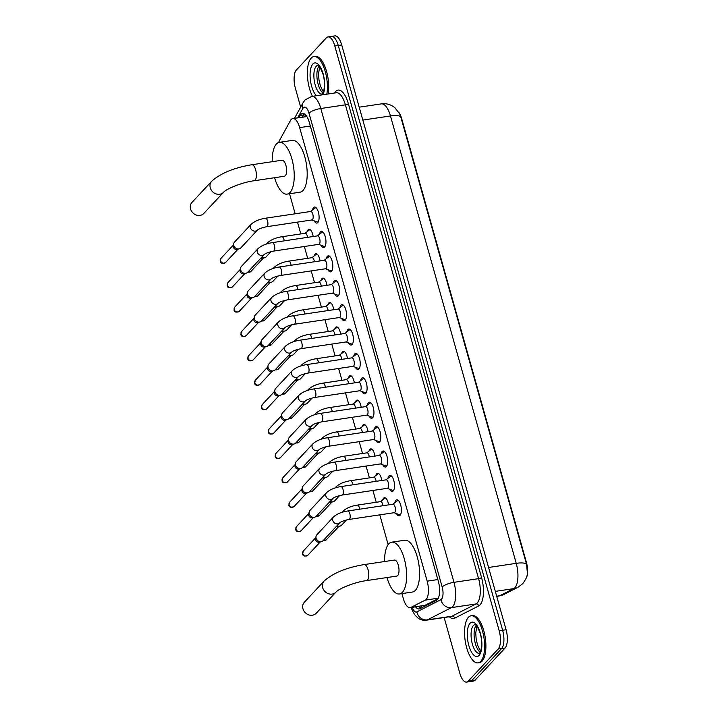 <?xml version="1.0" encoding="UTF-8"?>
<svg xmlns="http://www.w3.org/2000/svg" width="718" height="718" viewBox="0 0 718 718"><rect width="100%" height="100%" fill="white"/><g stroke="black" fill="none" stroke-linecap="round" stroke-linejoin="round"><path stroke-width="1.08" d="M307.331 231.519A7.62 3.034 81.5 0 1 308.184 229.814A7.62 3.034 81.5 0 1 309.036 229.329A7.62 3.034 81.5 0 1 313.183 236.527M314.188 255.913A7.62 3.034 81.5 0 1 315.04 254.217A7.62 3.034 81.5 0 1 315.893 253.723A7.62 3.034 81.5 0 1 320.04 260.921M321.045 280.307A7.62 3.034 81.5 0 1 321.897 278.611A7.62 3.034 81.5 0 1 322.75 278.117A7.62 3.034 81.5 0 1 326.896 285.315M327.902 304.71A7.62 3.034 81.5 0 1 328.754 303.005A7.62 3.034 81.5 0 1 329.607 302.52A7.62 3.034 81.5 0 1 333.753 309.709M334.759 329.104A7.62 3.034 81.5 0 1 335.611 327.399A7.62 3.034 81.5 0 1 336.464 326.914A7.62 3.034 81.5 0 1 340.61 334.103M341.615 353.498A7.62 3.034 81.5 0 1 342.468 351.793A7.62 3.034 81.5 0 1 343.321 351.308A7.62 3.034 81.5 0 1 347.467 358.497M348.472 377.892A7.62 3.034 81.5 0 1 349.325 376.187A7.62 3.034 81.5 0 1 350.178 375.702A7.62 3.034 81.5 0 1 354.324 382.9M355.329 402.286A7.62 3.034 81.5 0 1 356.182 400.59A7.62 3.034 81.5 0 1 357.034 400.097A7.62 3.034 81.5 0 1 361.181 407.294M362.186 426.68A7.62 3.034 81.5 0 1 363.039 424.984A7.62 3.034 81.5 0 1 363.891 424.491A7.62 3.034 81.5 0 1 368.038 431.689M369.043 451.084A7.62 3.034 81.5 0 1 369.896 449.378A7.62 3.034 81.5 0 1 370.748 448.894A7.62 3.034 81.5 0 1 374.895 456.083M375.9 475.478A7.62 3.034 81.5 0 1 376.753 473.772A7.62 3.034 81.5 0 1 377.605 473.288A7.62 3.034 81.5 0 1 381.752 480.477M382.757 499.872A7.62 3.034 81.5 0 1 383.609 498.166A7.62 3.034 81.5 0 1 384.462 497.682A7.62 3.034 81.5 0 1 388.609 504.871M312.527 209.97A8.104 3.231 81.5 0 1 313.586 207.565A8.104 3.231 81.5 0 1 314.493 207.044A8.104 3.231 81.5 0 1 318.666 213.363A8.104 3.231 81.5 0 1 317.796 222.553A8.104 3.231 81.5 0 1 316.889 223.074A8.104 3.231 81.5 0 1 314.161 220.857M319.393 234.364A8.104 3.231 81.5 0 1 320.443 231.959A8.104 3.231 81.5 0 1 321.35 231.438A8.104 3.231 81.5 0 1 325.523 237.757A8.104 3.231 81.5 0 1 324.653 246.956A8.104 3.231 81.5 0 1 323.746 247.468A8.104 3.231 81.5 0 1 321.018 245.251M326.25 258.758A8.104 3.231 81.5 0 1 327.3 256.362A8.104 3.231 81.5 0 1 328.207 255.841A8.104 3.231 81.5 0 1 332.38 262.151A8.104 3.231 81.5 0 1 331.51 271.35A8.104 3.231 81.5 0 1 330.603 271.871A8.104 3.231 81.5 0 1 327.875 269.645M333.107 283.152A8.104 3.231 81.5 0 1 334.157 280.756A8.104 3.231 81.5 0 1 335.064 280.235A8.104 3.231 81.5 0 1 339.237 286.554A8.104 3.231 81.5 0 1 338.366 295.744A8.104 3.231 81.5 0 1 337.46 296.265A8.104 3.231 81.5 0 1 334.732 294.039M339.964 307.546A8.104 3.231 81.5 0 1 341.014 305.15A8.104 3.231 81.5 0 1 341.921 304.629A8.104 3.231 81.5 0 1 346.094 310.948A8.104 3.231 81.5 0 1 345.223 320.138A8.104 3.231 81.5 0 1 344.317 320.659A8.104 3.231 81.5 0 1 341.589 318.433M346.821 331.949A8.104 3.231 81.5 0 1 347.871 329.544A8.104 3.231 81.5 0 1 348.777 329.024A8.104 3.231 81.5 0 1 352.951 335.342A8.104 3.231 81.5 0 1 352.08 344.532A8.104 3.231 81.5 0 1 351.174 345.053A8.104 3.231 81.5 0 1 348.445 342.836M353.678 356.343A8.104 3.231 81.5 0 1 354.728 353.938A8.104 3.231 81.5 0 1 355.634 353.418A8.104 3.231 81.5 0 1 359.808 359.736A8.104 3.231 81.5 0 1 358.937 368.926A8.104 3.231 81.5 0 1 358.031 369.447A8.104 3.231 81.5 0 1 355.302 367.23M360.535 380.737A8.104 3.231 81.5 0 1 361.585 378.332A8.104 3.231 81.5 0 1 362.491 377.812A8.104 3.231 81.5 0 1 366.665 384.13A8.104 3.231 81.5 0 1 365.794 393.329A8.104 3.231 81.5 0 1 364.888 393.841A8.104 3.231 81.5 0 1 362.159 391.624M367.392 405.131A8.104 3.231 81.5 0 1 368.442 402.726A8.104 3.231 81.5 0 1 369.348 402.215A8.104 3.231 81.5 0 1 373.522 408.524A8.104 3.231 81.5 0 1 372.651 417.723A8.104 3.231 81.5 0 1 371.744 418.244A8.104 3.231 81.5 0 1 369.016 416.018M374.249 429.526A8.104 3.231 81.5 0 1 375.299 427.129A8.104 3.231 81.5 0 1 376.205 426.609A8.104 3.231 81.5 0 1 380.378 432.927A8.104 3.231 81.5 0 1 379.517 442.117A8.104 3.231 81.5 0 1 378.601 442.638A8.104 3.231 81.5 0 1 375.873 440.412M381.105 453.92A8.104 3.231 81.5 0 1 382.156 451.523A8.104 3.231 81.5 0 1 383.062 451.003A8.104 3.231 81.5 0 1 387.235 457.321A8.104 3.231 81.5 0 1 386.374 466.512A8.104 3.231 81.5 0 1 385.458 467.032A8.104 3.231 81.5 0 1 382.73 464.806M387.962 478.323A8.104 3.231 81.5 0 1 389.012 475.917A8.104 3.231 81.5 0 1 389.928 475.397A8.104 3.231 81.5 0 1 394.092 481.715A8.104 3.231 81.5 0 1 393.231 490.906A8.104 3.231 81.5 0 1 392.315 491.426A8.104 3.231 81.5 0 1 389.587 489.209M394.819 502.717A8.104 3.231 81.5 0 1 395.869 500.311A8.104 3.231 81.5 0 1 396.785 499.791A8.104 3.231 81.5 0 1 400.949 506.109A8.104 3.231 81.5 0 1 400.088 515.3A8.104 3.231 81.5 0 1 399.172 515.82A8.104 3.231 81.5 0 1 396.444 513.603M401.918 593.606L403.328 598.624A14.279 5.699 -98.5 0 0 410.166 607.67A14.279 5.699 -98.5 0 0 410.893 607.437L425.253 600.122A14.279 5.699 -98.5 0 0 426.133 599.44A14.279 5.699 -98.5 0 0 427.156 581.158L299.666 127.607A14.279 5.699 -98.5 0 0 292.827 118.56A14.279 5.699 -98.5 0 0 290.458 120.552L279.589 140.288A14.279 5.699 -98.5 0 0 278.728 142.478M526.572 577.2A12.852 5.125 -98.5 0 0 526.438 562.463L401.676 118.587A12.852 5.125 -98.5 0 0 399.037 112.663M410.166 607.67L424.93 605.346L438.043 598.668M306.873 116.594L292.827 118.56M289.525 193.77L295.161 213.793M297.494 222.113L300.815 233.924M304.351 246.507L307.672 258.318M311.208 270.901L314.529 282.721M318.065 295.295L321.386 307.116M324.922 319.689L328.243 331.51M331.779 344.084L335.1 355.904M338.636 368.487L341.956 380.298M345.493 392.881L348.822 404.692M352.35 417.275L355.679 429.095M359.215 441.669L362.536 453.489M366.072 466.063L369.393 477.883M372.929 490.457L376.25 502.277M379.786 514.86L388.16 544.639M496.668 596.218L499.701 595.76A16.667 15.15 63 0 0 503.955 594.405L498.732 596.075A19.045 7.593 -98.5 0 0 499.701 595.76L513.702 588.634A16.667 15.15 63 0 0 517.956 587.27L522.731 583.68C526.097 579.013 527.667 575.576 527.434 573.368L526.545 564.321L400.779 116.926L399.755 114.036L394.837 107.655L392.845 106.237C389.309 104.101 385.476 103.311 381.357 103.877L359.206 107.179M329.813 37.327A14.279 5.699 81.5 0 1 331.42 36.412A14.279 5.699 81.5 0 1 338.259 45.467L502.636 630.26A14.279 5.699 81.5 0 1 501.622 648.542L471.654 680.673A14.279 5.699 81.5 0 1 470.048 681.588A14.279 5.699 81.5 0 0 471.654 680.673L501.622 648.542A14.279 5.699 81.5 0 0 502.636 630.26L338.259 45.467A14.279 5.699 81.5 0 0 331.42 36.412L334.875 35.9A14.279 5.699 81.5 0 1 341.714 44.956L506.091 629.74A14.279 5.699 81.5 0 1 505.077 648.022L475.11 680.152A14.279 5.699 81.5 0 1 473.503 681.068L466.592 682.1A14.279 5.699 81.5 0 1 459.753 673.044L444.146 617.534M415.56 606.872A14.279 5.699 -98.5 0 0 419.204 608.981A14.279 5.699 -98.5 0 0 419.931 608.747L436.445 600.338A14.279 5.699 -98.5 0 0 437.325 599.656A14.279 5.699 -98.5 0 0 438.348 581.374L309.368 122.527A14.279 5.699 -98.5 0 0 302.529 113.48A14.279 5.699 -98.5 0 0 300.16 115.472L298.966 117.635M300.671 107.099L295.376 88.26A14.279 5.699 81.5 0 1 296.39 69.978L326.358 37.848A14.279 5.699 81.5 0 1 327.964 36.932A14.279 5.699 81.5 0 1 334.803 45.988L499.181 630.772A14.279 5.699 81.5 0 1 498.166 649.054L468.199 681.185A14.279 5.699 81.5 0 1 466.592 682.1M302.422 117.124L303.615 114.961A14.279 5.699 81.5 0 1 304.36 113.902M421.062 608.173A14.279 5.699 81.5 0 1 419.016 606.351L419.052 606.405M468.396 617.318A23.802 9.496 81.5 0 1 471.071 615.793A23.802 9.496 81.5 0 1 483.322 634.344A23.802 9.496 81.5 0 1 480.773 661.35A23.802 9.496 81.5 0 1 478.098 662.876A23.802 9.496 81.5 0 1 465.838 644.324A23.802 9.496 81.5 0 1 468.396 617.318M471.071 615.793L472.363 615.595A23.802 9.496 81.5 0 1 484.614 634.156A23.802 9.496 81.5 0 1 482.065 661.161A23.802 9.496 81.5 0 1 479.391 662.687L478.098 662.876M312.465 96.32A23.802 9.496 81.5 0 1 311.199 58.068A23.802 9.496 81.5 0 1 313.874 56.542A23.802 9.496 81.5 0 1 324.41 68.883A23.802 9.496 81.5 0 1 326.834 94.175M313.874 56.542L315.166 56.345A23.802 9.496 81.5 0 1 325.712 68.686A23.802 9.496 81.5 0 1 328.126 93.986M304.378 602.214A8.095 7.072 43 0 0 302.96 608.837A8.095 7.072 43 0 0 308.767 614.877A8.095 7.072 43 0 0 316.216 613.262L335.934 592.117A8.095 7.072 -137 0 1 328.476 593.741A8.095 7.072 -137 0 1 322.669 587.692A8.095 7.072 -137 0 1 324.096 581.077L304.378 602.214M335.934 592.117C338.447 588.868 354.656 582.056 366.575 580.593L396.803 576.078A8.095 3.231 -98.5 0 0 397.718 575.558A8.095 3.231 -98.5 0 0 398.58 566.376A8.095 3.231 -98.5 0 0 394.415 560.067L364.188 564.581C346.561 567.516 333.197 573.018 324.096 581.077M384.597 561.539A26.189 10.438 81.5 0 1 388.806 543.858A26.189 10.438 81.5 0 1 391.741 542.18A26.189 10.438 81.5 0 1 405.221 562.589A26.189 10.438 81.5 0 1 402.421 592.296A26.189 10.438 81.5 0 1 399.477 593.974A26.189 10.438 81.5 0 1 386.984 577.541M391.741 542.18L404.701 540.241A26.189 10.438 81.5 0 1 418.181 560.65A26.189 10.438 81.5 0 1 415.372 590.358A26.189 10.438 81.5 0 1 412.428 592.036L399.477 593.974M191.993 202.377A8.095 7.072 43 0 0 190.566 208.992A8.095 7.072 43 0 0 196.373 215.041A8.095 7.072 43 0 0 203.822 213.417L223.54 192.28A8.095 7.072 -137 0 1 216.091 193.905A8.095 7.072 -137 0 1 210.284 187.856A8.095 7.072 -137 0 1 211.702 181.241L191.993 202.377M223.54 192.28C226.053 189.031 242.262 182.219 254.19 180.748L284.418 176.242A8.095 3.231 -98.5 0 0 285.324 175.722A8.095 3.231 -98.5 0 0 286.195 166.54A8.095 3.231 -98.5 0 0 282.03 160.231L251.803 164.745C234.167 167.68 220.803 173.173 211.702 181.241M272.203 161.694A26.189 10.438 81.5 0 1 276.412 144.013A26.189 10.438 81.5 0 1 279.356 142.335A26.189 10.438 81.5 0 1 292.836 162.753A26.189 10.438 81.5 0 1 290.027 192.451A26.189 10.438 81.5 0 1 287.083 194.129A26.189 10.438 81.5 0 1 274.599 177.705M279.356 142.335L292.307 140.405A26.189 10.438 81.5 0 1 305.787 160.814A26.189 10.438 81.5 0 1 302.987 190.521A26.189 10.438 81.5 0 1 300.043 192.2L287.083 194.129M394.11 512.715L399.262 514.662A7.144 2.845 -98.5 0 0 399.899 514.743A7.144 2.845 -98.5 0 0 400.698 514.285A7.144 2.845 -98.5 0 0 400.734 514.25M398.732 500.841A7.144 2.845 -98.5 0 0 397.79 500.617A7.144 2.845 -98.5 0 0 397.198 500.877L392.845 504.242M394.774 512.419A4.281 1.705 -98.5 0 0 395.232 507.554A4.281 1.705 -98.5 0 0 393.024 504.215L347.772 510.974A4.281 1.705 -98.5 0 1 349.756 513.442A4.281 1.705 -98.5 0 1 349.522 519.168A4.281 1.705 -98.5 0 1 349.038 519.446L394.29 512.688A4.281 1.705 -98.5 0 0 394.774 512.419M333.484 516.96A4.281 3.743 -137 0 0 332.667 520.209A4.281 3.743 -137 0 0 332.73 520.46A4.281 3.743 -137 0 0 335.8 523.664A4.281 3.743 -137 0 0 339.749 522.803L323.127 540.627A4.281 3.743 -137 0 1 321.637 541.543A4.281 3.743 -137 0 1 321.108 541.668A4.281 3.743 -137 0 1 316.108 538.285A4.281 3.743 -137 0 1 316.046 536.328A4.281 3.743 -137 0 1 316.862 534.775L333.484 516.96C336.939 513.917 341.696 511.925 347.772 510.974M321.637 541.543L319.609 542.171A3.096 2.701 -137 0 1 315.561 538.401L316.046 536.328M387.244 488.321L392.405 490.268A7.144 2.845 -98.5 0 0 393.042 490.349A7.144 2.845 -98.5 0 0 393.841 489.891A7.144 2.845 -98.5 0 0 393.877 489.855M391.875 476.447A7.144 2.845 -98.5 0 0 390.933 476.222A7.144 2.845 -98.5 0 0 390.341 476.483L385.988 479.848M387.917 488.025A4.281 1.705 -98.5 0 0 388.375 483.16A4.281 1.705 -98.5 0 0 386.167 479.821L340.915 486.58A4.281 1.705 -98.5 0 1 342.899 489.048A4.281 1.705 -98.5 0 1 342.666 494.774A4.281 1.705 -98.5 0 1 342.181 495.052L387.433 488.294A4.281 1.705 -98.5 0 0 387.917 488.025M326.627 492.566A4.281 3.743 -137 0 0 325.81 495.815A4.281 3.743 -137 0 0 325.873 496.066A4.281 3.743 -137 0 0 328.943 499.261A4.281 3.743 -137 0 0 332.892 498.409L316.27 516.233A4.281 3.743 -137 0 1 314.78 517.148A4.281 3.743 -137 0 1 314.251 517.274A4.281 3.743 -137 0 1 309.252 513.891A4.281 3.743 -137 0 1 309.189 511.925A4.281 3.743 -137 0 1 309.996 510.381L326.627 492.566C330.083 489.523 334.839 487.531 340.915 486.58M314.78 517.148L312.752 517.777A3.096 2.701 -137 0 1 308.704 514.007L309.189 511.925M380.387 463.927L385.539 465.874A7.144 2.845 -98.5 0 0 386.185 465.955A7.144 2.845 -98.5 0 0 386.984 465.497A7.144 2.845 -98.5 0 0 387.02 465.461M385.019 452.053A7.144 2.845 -98.5 0 0 384.076 451.828A7.144 2.845 -98.5 0 0 383.484 452.089L379.122 455.454M381.061 463.622A4.281 1.705 -98.5 0 0 381.518 458.766A4.281 1.705 -98.5 0 0 379.31 455.427L334.058 462.177A4.281 1.705 -98.5 0 1 336.033 464.654A4.281 1.705 -98.5 0 1 335.809 470.38A4.281 1.705 -98.5 0 1 335.324 470.658L380.576 463.9A4.281 1.705 -98.5 0 0 381.061 463.622M319.77 468.163A4.281 3.743 -137 0 0 318.954 471.421A4.281 3.743 -137 0 0 319.016 471.672A4.281 3.743 -137 0 0 322.086 474.867A4.281 3.743 -137 0 0 326.035 474.015L309.413 491.83A4.281 3.743 -137 0 1 307.923 492.754A4.281 3.743 -137 0 1 307.394 492.871A4.281 3.743 -137 0 1 302.395 489.488A4.281 3.743 -137 0 1 302.332 487.531A4.281 3.743 -137 0 1 303.14 485.987L319.77 468.163C323.217 465.129 327.982 463.137 334.058 462.177M307.923 492.754L305.895 493.374A3.096 2.701 -137 0 1 301.847 489.604L302.332 487.531M373.531 439.533L378.682 441.48A7.144 2.845 -98.5 0 0 379.319 441.552A7.144 2.845 -98.5 0 0 380.127 441.094A7.144 2.845 -98.5 0 0 380.163 441.058M378.162 427.659A7.144 2.845 -98.5 0 0 377.219 427.425A7.144 2.845 -98.5 0 0 376.627 427.686L372.265 431.06M374.204 439.228A4.281 1.705 -98.5 0 0 374.661 434.372A4.281 1.705 -98.5 0 0 372.454 431.024L327.202 437.783A4.281 1.705 -98.5 0 1 329.176 440.251A4.281 1.705 -98.5 0 1 328.943 445.986A4.281 1.705 -98.5 0 1 328.467 446.264L373.719 439.506A4.281 1.705 -98.5 0 0 374.204 439.228M312.913 443.769A4.281 3.743 -137 0 0 312.097 447.027A4.281 3.743 -137 0 0 312.159 447.269A4.281 3.743 -137 0 0 315.229 450.473A4.281 3.743 -137 0 0 319.178 449.612L302.556 467.436A4.281 3.743 -137 0 1 301.066 468.36A4.281 3.743 -137 0 1 300.537 468.477A4.281 3.743 -137 0 1 295.529 465.093A4.281 3.743 -137 0 1 295.475 463.137A4.281 3.743 -137 0 1 296.283 461.593L312.913 443.769C316.36 440.735 321.125 438.734 327.202 437.783M301.066 468.36L299.029 468.98A3.096 2.701 -137 0 1 294.99 465.21L295.475 463.137M366.674 415.139L371.825 417.086A7.144 2.845 -98.5 0 0 372.462 417.158A7.144 2.845 -98.5 0 0 373.27 416.7A7.144 2.845 -98.5 0 0 373.297 416.664M371.296 403.265A7.144 2.845 -98.5 0 0 370.353 403.031A7.144 2.845 -98.5 0 0 369.77 403.292L365.408 406.657M367.347 414.833A4.281 1.705 -98.5 0 0 367.804 409.969A4.281 1.705 -98.5 0 0 365.597 406.63L320.345 413.389A4.281 1.705 -98.5 0 1 322.319 415.857A4.281 1.705 -98.5 0 1 322.086 421.592A4.281 1.705 -98.5 0 1 321.61 421.861L366.862 415.112A4.281 1.705 -98.5 0 0 367.347 414.833M306.048 419.375A4.281 3.743 -137 0 0 305.24 422.624A4.281 3.743 -137 0 0 305.303 422.875A4.281 3.743 -137 0 0 308.372 426.079A4.281 3.743 -137 0 0 312.321 425.218L295.699 443.042A4.281 3.743 -137 0 1 294.209 443.966A4.281 3.743 -137 0 1 293.68 444.083A4.281 3.743 -137 0 1 288.672 440.699A4.281 3.743 -137 0 1 288.618 438.743A4.281 3.743 -137 0 1 289.426 437.199L306.048 419.375C309.503 416.341 314.269 414.34 320.345 413.389M294.209 443.966L292.172 444.586A3.096 2.701 -137 0 1 288.133 440.816L288.618 438.743M359.817 390.745L364.968 392.683A7.144 2.845 -98.5 0 0 365.606 392.764A7.144 2.845 -98.5 0 0 366.413 392.306A7.144 2.845 -98.5 0 0 366.44 392.27M364.439 378.871A7.144 2.845 -98.5 0 0 363.496 378.637A7.144 2.845 -98.5 0 0 362.913 378.898L358.551 382.263M360.49 390.439A4.281 1.705 -98.5 0 0 360.948 385.575A4.281 1.705 -98.5 0 0 358.74 382.236L313.488 388.994A4.281 1.705 -98.5 0 1 315.462 391.463A4.281 1.705 -98.5 0 1 315.229 397.198A4.281 1.705 -98.5 0 1 314.753 397.467L360.005 390.709A4.281 1.705 -98.5 0 0 360.49 390.439M299.191 394.981A4.281 3.743 -137 0 0 298.383 398.23A4.281 3.743 -137 0 0 298.446 398.481A4.281 3.743 -137 0 0 301.515 401.685A4.281 3.743 -137 0 0 305.464 400.824L288.842 418.648A4.281 3.743 -137 0 1 287.353 419.563A4.281 3.743 -137 0 1 286.823 419.689A4.281 3.743 -137 0 1 281.815 416.305A4.281 3.743 -137 0 1 281.761 414.349A4.281 3.743 -137 0 1 282.569 412.805L299.191 394.981C302.646 391.938 307.412 389.946 313.488 388.994M287.353 419.563L285.315 420.192A3.096 2.701 -137 0 1 281.276 416.422L281.761 414.349M352.96 366.342L358.111 368.289A7.144 2.845 -98.5 0 0 358.749 368.37A7.144 2.845 -98.5 0 0 359.556 367.912A7.144 2.845 -98.5 0 0 359.583 367.876M357.582 354.468A7.144 2.845 -98.5 0 0 356.64 354.243A7.144 2.845 -98.5 0 0 356.056 354.504L351.694 357.869M353.633 366.045A4.281 1.705 -98.5 0 0 354.091 361.181A4.281 1.705 -98.5 0 0 351.883 357.842L306.631 364.6A4.281 1.705 -98.5 0 1 308.605 367.069A4.281 1.705 -98.5 0 1 308.372 372.795A4.281 1.705 -98.5 0 1 307.896 373.073L353.148 366.315A4.281 1.705 -98.5 0 0 353.633 366.045M292.334 370.587A4.281 3.743 -137 0 0 291.526 373.836A4.281 3.743 -137 0 0 291.589 374.087A4.281 3.743 -137 0 0 294.658 377.291A4.281 3.743 -137 0 0 298.607 376.429L281.986 394.254A4.281 3.743 -137 0 1 280.496 395.169A4.281 3.743 -137 0 1 279.957 395.295A4.281 3.743 -137 0 1 274.958 391.911A4.281 3.743 -137 0 1 274.904 389.955A4.281 3.743 -137 0 1 275.712 388.411L292.334 370.587C295.789 367.544 300.555 365.552 306.631 364.6M280.496 395.169L278.458 395.797A3.096 2.701 -137 0 1 274.42 392.028L274.904 389.955M346.103 341.947L351.255 343.895A7.144 2.845 -98.5 0 0 351.892 343.976A7.144 2.845 -98.5 0 0 352.7 343.518A7.144 2.845 -98.5 0 0 352.726 343.482M350.725 330.074A7.144 2.845 -98.5 0 0 349.783 329.849A7.144 2.845 -98.5 0 0 349.199 330.109L344.837 333.475M346.776 341.651A4.281 1.705 -98.5 0 0 347.234 336.787A4.281 1.705 -98.5 0 0 345.026 333.448L299.774 340.206A4.281 1.705 -98.5 0 1 301.748 342.674A4.281 1.705 -98.5 0 1 301.515 348.401A4.281 1.705 -98.5 0 1 301.039 348.679L346.291 341.921A4.281 1.705 -98.5 0 0 346.776 341.651M285.477 346.193A4.281 3.743 -137 0 0 284.669 349.442A4.281 3.743 -137 0 0 284.723 349.693A4.281 3.743 -137 0 0 287.801 352.888A4.281 3.743 -137 0 0 291.75 352.035L275.12 369.86A4.281 3.743 -137 0 1 273.639 370.775A4.281 3.743 -137 0 1 273.1 370.901A4.281 3.743 -137 0 1 268.101 367.517A4.281 3.743 -137 0 1 268.038 365.552A4.281 3.743 -137 0 1 268.855 364.008L285.477 346.193C288.932 343.15 293.698 341.158 299.774 340.206M273.639 370.775L271.601 371.403A3.096 2.701 -137 0 1 267.563 367.634L268.038 365.552M345.843 319.124A7.144 2.845 -98.5 0 0 345.87 319.088A7.144 2.845 -98.5 0 1 345.035 319.582L345.681 319.483M343.868 305.68A7.144 2.845 -98.5 0 0 342.926 305.455A7.144 2.845 -98.5 0 0 342.342 305.715L337.981 309.081M339.919 317.248A4.281 1.705 -98.5 0 0 340.377 312.393A4.281 1.705 -98.5 0 0 338.169 309.054L292.917 315.803A4.281 1.705 -98.5 0 1 294.892 318.28A4.281 1.705 -98.5 0 1 294.658 324.006A4.281 1.705 -98.5 0 1 294.183 324.285L339.434 317.527A4.281 1.705 -98.5 0 0 339.919 317.248M278.62 321.79A4.281 3.743 -137 0 0 277.803 325.048A4.281 3.743 -137 0 0 277.866 325.299A4.281 3.743 -137 0 0 280.944 328.494A4.281 3.743 -137 0 0 284.893 327.641L268.263 345.457A4.281 3.743 -137 0 1 266.782 346.381A4.281 3.743 -137 0 1 266.243 346.498A4.281 3.743 -137 0 1 261.244 343.114A4.281 3.743 -137 0 1 261.181 341.158A4.281 3.743 -137 0 1 261.998 339.614L278.62 321.79C282.075 318.756 286.841 316.764 292.917 315.803M266.782 346.381L264.745 347A3.096 2.701 -137 0 1 260.706 343.231L261.181 341.158M339.246 317.553L344.398 319.501A7.144 2.845 -98.5 0 0 345.035 319.582M332.389 293.159L337.541 295.107A7.144 2.845 -98.5 0 0 338.178 295.179A7.144 2.845 -98.5 0 0 338.986 294.721A7.144 2.845 -98.5 0 0 339.013 294.685M337.011 281.285A7.144 2.845 -98.5 0 0 336.069 281.052A7.144 2.845 -98.5 0 0 335.486 281.312L331.124 284.687M333.062 292.854A4.281 1.705 -98.5 0 0 333.52 287.999A4.281 1.705 -98.5 0 0 331.312 284.651L286.06 291.409A4.281 1.705 -98.5 0 1 288.035 293.877A4.281 1.705 -98.5 0 1 287.801 299.612A4.281 1.705 -98.5 0 1 287.326 299.891L332.578 293.132A4.281 1.705 -98.5 0 0 333.062 292.854M271.763 297.396A4.281 3.743 -137 0 0 270.946 300.654A4.281 3.743 -137 0 0 271.009 300.896A4.281 3.743 -137 0 0 274.088 304.1A4.281 3.743 -137 0 0 278.037 303.238L261.406 321.063A4.281 3.743 -137 0 1 259.925 321.987A4.281 3.743 -137 0 1 259.386 322.104A4.281 3.743 -137 0 1 254.387 318.72A4.281 3.743 -137 0 1 254.325 316.764A4.281 3.743 -137 0 1 255.141 315.22L271.763 297.396C275.218 294.362 279.984 292.361 286.06 291.409M259.925 321.987L257.888 322.606A3.096 2.701 -137 0 1 253.849 318.837L254.325 316.764M325.532 268.765L330.684 270.713A7.144 2.845 -98.5 0 0 331.321 270.785A7.144 2.845 -98.5 0 0 332.129 270.327A7.144 2.845 -98.5 0 0 332.156 270.291M330.154 256.891A7.144 2.845 -98.5 0 0 329.212 256.658A7.144 2.845 -98.5 0 0 328.629 256.918L324.267 260.284M326.196 268.46A4.281 1.705 -98.5 0 0 326.663 263.596A4.281 1.705 -98.5 0 0 324.455 260.257L279.203 267.015A4.281 1.705 -98.5 0 1 281.178 269.483A4.281 1.705 -98.5 0 1 280.944 275.218A4.281 1.705 -98.5 0 1 280.469 275.488L325.721 268.738A4.281 1.705 -98.5 0 0 326.196 268.46M264.906 273.002A4.281 3.743 -137 0 0 264.089 276.25A4.281 3.743 -137 0 0 264.152 276.502A4.281 3.743 -137 0 0 267.231 279.706A4.281 3.743 -137 0 0 271.171 278.844L254.549 296.669A4.281 3.743 -137 0 1 253.068 297.593A4.281 3.743 -137 0 1 252.53 297.71A4.281 3.743 -137 0 1 247.53 294.326A4.281 3.743 -137 0 1 247.468 292.37A4.281 3.743 -137 0 1 248.284 290.826L264.906 273.002C268.361 269.968 273.127 267.967 279.203 267.015M253.068 297.593L251.031 298.212A3.096 2.701 -137 0 1 246.992 294.443L247.468 292.37M318.675 244.371L323.827 246.31A7.144 2.845 -98.5 0 0 324.464 246.391A7.144 2.845 -98.5 0 0 325.272 245.933A7.144 2.845 -98.5 0 0 325.299 245.897M323.297 232.497A7.144 2.845 -98.5 0 0 322.355 232.264A7.144 2.845 -98.5 0 0 321.772 232.524L317.41 235.89M319.339 244.066A4.281 1.705 -98.5 0 0 319.806 239.202A4.281 1.705 -98.5 0 0 317.598 235.863L272.346 242.621A4.281 1.705 -98.5 0 1 274.321 245.089A4.281 1.705 -98.5 0 1 274.088 250.824A4.281 1.705 -98.5 0 1 273.612 251.094L318.864 244.335A4.281 1.705 -98.5 0 0 319.339 244.066M258.049 248.607A4.281 3.743 -137 0 0 257.232 251.856A4.281 3.743 -137 0 0 257.295 252.108A4.281 3.743 -137 0 0 260.374 255.312A4.281 3.743 -137 0 0 264.314 254.45L247.692 272.275A4.281 3.743 -137 0 1 246.211 273.19A4.281 3.743 -137 0 1 245.673 273.316A4.281 3.743 -137 0 1 240.674 269.932A4.281 3.743 -137 0 1 240.611 267.976A4.281 3.743 -137 0 1 241.427 266.432L258.049 248.607C261.505 245.565 266.27 243.573 272.346 242.621M246.211 273.19L244.174 273.818A3.096 2.701 -137 0 1 240.135 270.049L240.611 267.976M311.818 219.968L316.97 221.916A7.144 2.845 -98.5 0 0 317.607 221.997A7.144 2.845 -98.5 0 0 318.406 221.539A7.144 2.845 -98.5 0 0 318.442 221.503M316.441 208.094A7.144 2.845 -98.5 0 0 315.498 207.87A7.144 2.845 -98.5 0 0 314.915 208.13L310.553 211.496M312.483 219.672A4.281 1.705 -98.5 0 0 312.949 214.808A4.281 1.705 -98.5 0 0 310.741 211.469L265.489 218.227A4.281 1.705 -98.5 0 1 267.464 220.695A4.281 1.705 -98.5 0 1 267.231 226.421A4.281 1.705 -98.5 0 1 266.746 226.7L312.007 219.941A4.281 1.705 -98.5 0 0 312.483 219.672M251.192 224.213A4.281 3.743 -137 0 0 250.376 227.462A4.281 3.743 -137 0 0 250.438 227.714A4.281 3.743 -137 0 0 253.517 230.918A4.281 3.743 -137 0 0 257.457 230.056L240.835 247.881A4.281 3.743 -137 0 1 239.354 248.796A4.281 3.743 -137 0 1 238.816 248.922A4.281 3.743 -137 0 1 233.817 245.538A4.281 3.743 -137 0 1 233.754 243.581A4.281 3.743 -137 0 1 234.571 242.038L251.192 224.213C254.648 221.171 259.413 219.178 265.489 218.227M239.354 248.796L237.317 249.424A3.096 2.701 -137 0 1 233.278 245.655L233.754 243.581M385.602 498.014A7.144 2.845 -98.5 0 0 385.395 498.023A7.144 2.845 -98.5 0 0 384.812 498.283L380.45 501.649M382.981 505.714A4.281 1.705 -98.5 0 0 380.639 501.622L357.322 505.104A4.281 1.705 -98.5 0 1 359.305 507.572A4.281 1.705 -98.5 0 1 359.664 509.197M346.471 519.967L341.633 525.154A4.281 3.743 -137 0 1 340.144 526.07A4.281 3.743 -137 0 1 339.614 526.195A4.281 3.743 -137 0 1 337.02 525.729M340.144 526.07L338.115 526.698A3.096 2.701 -137 0 1 336.204 526.608M378.539 473.629L378.727 473.602A7.144 2.845 -98.5 0 0 378.539 473.629A7.144 2.845 -98.5 0 0 377.955 473.889L373.593 477.255M376.124 481.32A4.281 1.705 -98.5 0 0 373.782 477.228L350.465 480.71A4.281 1.705 -98.5 0 1 352.448 483.178A4.281 1.705 -98.5 0 1 352.798 484.803M339.614 495.573L334.776 500.76A4.281 3.743 -137 0 1 333.287 501.676A4.281 3.743 -137 0 1 332.757 501.801A4.281 3.743 -137 0 1 330.163 501.335M333.287 501.676L331.258 502.304A3.096 2.701 -137 0 1 329.347 502.205M371.682 449.235L371.87 449.208A7.144 2.845 -98.5 0 0 371.682 449.235A7.144 2.845 -98.5 0 0 371.098 449.495L366.736 452.861M369.267 456.926A4.281 1.705 -98.5 0 0 366.925 452.834L343.608 456.316A4.281 1.705 -98.5 0 1 345.582 458.784A4.281 1.705 -98.5 0 1 345.941 460.409M332.757 471.179L327.92 476.357A4.281 3.743 -137 0 1 326.43 477.282A4.281 3.743 -137 0 1 325.9 477.398A4.281 3.743 -137 0 1 323.306 476.94M326.43 477.282L324.401 477.901A3.096 2.701 -137 0 1 322.49 477.811M365.031 424.823A7.144 2.845 -98.5 0 0 364.825 424.841A7.144 2.845 -98.5 0 0 364.241 425.101L359.88 428.466M362.402 432.532A4.281 1.705 -98.5 0 0 360.068 428.431L336.751 431.913A4.281 1.705 -98.5 0 1 338.725 434.39A4.281 1.705 -98.5 0 1 339.084 436.005M325.9 446.784L321.063 451.963A4.281 3.743 -137 0 1 319.573 452.887A4.281 3.743 -137 0 1 319.043 453.004A4.281 3.743 -137 0 1 316.45 452.537M319.573 452.887L317.544 453.507A3.096 2.701 -137 0 1 315.633 453.417M358.174 400.429A7.144 2.845 -98.5 0 0 357.968 400.438A7.144 2.845 -98.5 0 0 357.385 400.698L353.023 404.063M355.545 408.129A4.281 1.705 -98.5 0 0 353.211 404.037L329.894 407.519A4.281 1.705 -98.5 0 1 331.869 409.987A4.281 1.705 -98.5 0 1 332.228 411.611M319.043 422.381L314.206 427.569A4.281 3.743 -137 0 1 312.716 428.493A4.281 3.743 -137 0 1 312.186 428.61A4.281 3.743 -137 0 1 309.593 428.143M312.716 428.493L310.688 429.113A3.096 2.701 -137 0 1 308.776 429.023M351.317 376.035A7.144 2.845 -98.5 0 0 351.111 376.044A7.144 2.845 -98.5 0 0 350.528 376.304L346.166 379.669M348.688 383.735A4.281 1.705 -98.5 0 0 346.354 379.642L323.037 383.125A4.281 1.705 -98.5 0 1 325.012 385.593A4.281 1.705 -98.5 0 1 325.371 387.217M312.177 397.987L307.349 403.175A4.281 3.743 -137 0 1 305.859 404.09A4.281 3.743 -137 0 1 305.329 404.216A4.281 3.743 -137 0 1 302.736 403.749M305.859 404.09L303.831 404.719A3.096 2.701 -137 0 1 301.919 404.629M344.461 351.64A7.144 2.845 -98.5 0 0 344.254 351.649A7.144 2.845 -98.5 0 0 343.671 351.91L339.309 355.275M341.831 359.341A4.281 1.705 -98.5 0 0 339.497 355.248L316.18 358.731A4.281 1.705 -98.5 0 1 318.155 361.199A4.281 1.705 -98.5 0 1 318.514 362.823M305.321 373.593L300.492 378.781A4.281 3.743 -137 0 1 299.002 379.696A4.281 3.743 -137 0 1 298.473 379.822A4.281 3.743 -137 0 1 295.879 379.355M299.002 379.696L296.965 380.325A3.096 2.701 -137 0 1 295.062 380.235M337.397 327.255L337.577 327.228A7.144 2.845 -98.5 0 0 337.397 327.255A7.144 2.845 -98.5 0 0 336.814 327.516L332.452 330.881M334.974 334.947A4.281 1.705 -98.5 0 0 332.64 330.854L309.323 334.337A4.281 1.705 -98.5 0 1 311.298 336.805A4.281 1.705 -98.5 0 1 311.657 338.429M298.464 349.199L293.635 354.387A4.281 3.743 -137 0 1 292.145 355.302A4.281 3.743 -137 0 1 291.616 355.428A4.281 3.743 -137 0 1 289.022 354.961M292.145 355.302L290.108 355.931A3.096 2.701 -137 0 1 288.205 355.832M330.747 302.843A7.144 2.845 -98.5 0 0 330.54 302.861A7.144 2.845 -98.5 0 0 329.957 303.122L325.595 306.487M328.117 310.553A4.281 1.705 -98.5 0 0 325.784 306.46L302.466 309.943A4.281 1.705 -98.5 0 1 304.441 312.411A4.281 1.705 -98.5 0 1 304.8 314.035M291.607 324.805L286.778 329.984A4.281 3.743 -137 0 1 285.288 330.908A4.281 3.743 -137 0 1 284.759 331.025A4.281 3.743 -137 0 1 282.165 330.567M285.288 330.908L283.251 331.528A3.096 2.701 -137 0 1 281.339 331.438M323.89 278.449A7.144 2.845 -98.5 0 0 323.683 278.467A7.144 2.845 -98.5 0 0 323.1 278.728L318.738 282.093M321.26 286.159A4.281 1.705 -98.5 0 0 318.927 282.057L295.61 285.54A4.281 1.705 -98.5 0 1 297.584 288.017A4.281 1.705 -98.5 0 1 297.943 289.632M284.75 300.411L279.921 305.59A4.281 3.743 -137 0 1 278.431 306.514A4.281 3.743 -137 0 1 277.893 306.631A4.281 3.743 -137 0 1 275.299 306.164M278.431 306.514L276.394 307.133A3.096 2.701 -137 0 1 274.482 307.044M317.033 254.055A7.144 2.845 -98.5 0 0 316.826 254.064A7.144 2.845 -98.5 0 0 316.243 254.325L311.881 257.69M314.403 261.756A4.281 1.705 -98.5 0 0 312.07 257.663L288.753 261.146A4.281 1.705 -98.5 0 1 290.727 263.614A4.281 1.705 -98.5 0 1 291.086 265.238M277.893 276.008L273.055 281.196A4.281 3.743 -137 0 1 271.575 282.12A4.281 3.743 -137 0 1 271.036 282.237A4.281 3.743 -137 0 1 268.442 281.77M271.575 282.12L269.537 282.739A3.096 2.701 -137 0 1 267.626 282.65M310.176 229.661A7.144 2.845 -98.5 0 0 309.97 229.67A7.144 2.845 -98.5 0 0 309.386 229.931L305.024 233.296M307.546 237.362A4.281 1.705 -98.5 0 0 305.213 233.269L281.896 236.752A4.281 1.705 -98.5 0 1 283.87 239.22A4.281 1.705 -98.5 0 1 284.229 240.844M271.036 251.614L266.199 256.802A4.281 3.743 -137 0 1 264.718 257.717A4.281 3.743 -137 0 1 264.179 257.843A4.281 3.743 -137 0 1 261.585 257.376M264.718 257.717L262.68 258.345A3.096 2.701 -137 0 1 260.769 258.256M438.294 598.175L425.253 600.122M421.421 605.992A14.279 12.987 63 0 0 422.381 607.5M437.836 579.561L427.156 581.158M424.93 605.346L410.893 607.437M310.347 126.018L299.666 127.607M495.303 591.381L513.702 588.634A19.045 7.593 -98.5 0 0 514.878 587.719A19.045 7.593 -98.5 0 0 516.233 563.343A16.667 4.622 -15.7 0 1 526.545 564.321M400.779 116.926A16.667 4.622 164.3 0 0 390.475 115.948A19.045 7.593 -98.5 0 0 381.357 103.877M488.59 567.471L516.233 563.343L390.475 115.948L362.832 120.077M341.714 44.956L334.803 45.988M506.091 629.74L499.181 630.772M505.077 648.022L498.166 649.054M475.11 680.152L468.199 681.185M412.249 607.365A9.522 3.796 -98.5 0 0 416.862 611.898L440.924 599.647A9.522 3.796 -98.5 0 0 441.507 599.189A9.522 3.796 -98.5 0 0 442.18 587.001L309 113.184A9.522 3.796 -98.5 0 0 303.373 107.754A9.522 3.796 -98.5 0 0 302.861 108.481L297.71 117.824M309 113.184A9.522 2.639 164.3 0 1 320.793 108.508L453.973 582.325A19.045 7.593 81.5 0 1 452.618 606.71A19.045 7.593 81.5 0 1 451.442 607.616L476.061 603.937A19.045 7.593 -98.5 0 0 477.228 603.03A19.045 7.593 -98.5 0 0 478.592 578.654L345.403 104.837A19.045 7.593 -98.5 0 0 336.284 92.766L311.666 96.436A19.045 7.593 81.5 0 1 320.793 108.508L345.403 104.837A2.378 0.664 -15.7 0 0 348.347 103.67L481.536 577.487A2.378 0.664 -15.7 0 1 478.592 578.654L453.973 582.325A9.522 2.639 164.3 0 0 442.18 587.001M311.666 96.436L305.042 99.973L303.158 102.593A9.522 7.736 28.8 0 0 302.861 108.481M481.536 577.487A21.423 8.544 81.5 0 1 480.01 604.915A21.423 8.544 81.5 0 1 478.691 605.929L454.629 618.189A21.423 8.544 81.5 0 1 449.324 616.762M334.57 93.017A21.423 8.544 81.5 0 1 348.347 103.67M440.924 599.647A9.522 8.652 63 0 0 451.442 607.616L427.389 619.867L451.999 616.197L476.061 603.937A2.378 2.163 -117 0 1 478.691 605.929M416.862 611.898A9.522 8.652 63 0 0 427.389 619.867A19.045 7.593 81.5 0 1 426.42 620.181L451.03 616.511A19.045 7.593 -98.5 0 0 451.999 616.197A2.378 2.163 -117 0 1 454.629 618.189M303.615 114.961L300.16 115.472M473.404 625.522A14.513 5.789 81.5 0 1 475.02 624.597C474.786 625.234 475.926 622.3 479.92 632.693C482.469 639.047 481.841 651.379 479.597 653.066L479.31 653.299A14.513 5.789 81.5 0 1 471.843 641.973A14.513 5.789 81.5 0 1 473.404 625.522M470.066 623.269A17.367 6.929 81.5 0 1 480.333 633.168A17.367 6.929 81.5 0 1 479.094 655.399A17.367 6.929 81.5 0 1 468.827 645.5A17.367 6.929 81.5 0 1 470.066 623.269M480.171 652.222A14.513 5.789 81.5 0 1 474.472 639.352A14.513 5.789 81.5 0 1 476.16 625.378M316.207 66.28A14.513 5.789 81.5 0 1 317.823 65.347C317.589 65.984 318.729 63.049 322.723 73.442C325.272 79.797 324.644 92.128 322.4 93.816L322.113 94.049A14.513 5.789 81.5 0 1 314.646 82.732A14.513 5.789 81.5 0 1 316.207 66.28M316.432 95.727A17.367 6.929 81.5 0 1 310.329 79.545A17.367 6.929 81.5 0 1 312.868 64.019A17.367 6.929 81.5 0 1 322.705 72.482A17.367 6.929 81.5 0 1 322.867 94.767M322.974 92.972A14.513 5.789 81.5 0 1 317.275 80.102A14.513 5.789 81.5 0 1 318.963 66.128M366.575 580.593A8.095 3.231 -98.5 0 0 367.49 580.072A8.095 3.231 -98.5 0 0 368.065 569.715A8.095 3.231 -98.5 0 0 364.188 564.581M254.19 180.748A8.095 3.231 -98.5 0 0 255.096 180.236A8.095 3.231 -98.5 0 0 255.671 169.87A8.095 3.231 -98.5 0 0 251.803 164.745M303.31 551.047L302.601 553.991C303.014 556.181 304.764 556.603 307.842 555.265A3.096 2.701 -137 0 1 303.31 551.047L315.714 537.755M296.453 526.653L295.744 529.597C296.157 531.787 297.907 532.209 300.986 530.871A3.096 2.701 -137 0 1 296.453 526.653L308.857 513.361M289.596 502.259L288.878 505.203C289.3 507.393 291.05 507.814 294.129 506.477A3.096 2.701 -137 0 1 289.596 502.259L302 488.958M282.739 477.856L282.021 480.809C282.443 482.99 284.193 483.42 287.272 482.083A3.096 2.701 -137 0 1 282.739 477.856L295.143 464.564M275.883 453.462L275.165 456.415C275.586 458.596 277.327 459.026 280.406 457.689A3.096 2.701 -137 0 1 275.883 453.462L288.286 440.17M269.026 429.068L268.308 432.021C268.729 434.202 270.471 434.623 273.549 433.295A3.096 2.701 -137 0 1 269.026 429.068L281.429 415.776M262.169 404.674L261.451 407.618C261.873 409.807 263.614 410.229 266.692 408.892A3.096 2.701 -137 0 1 262.169 404.674L274.572 391.382M255.312 380.28L254.594 383.224C255.016 385.413 256.757 385.835 259.835 384.498A3.096 2.701 -137 0 1 255.312 380.28L267.715 366.988M248.455 355.886L247.737 358.829C248.159 361.019 249.9 361.441 252.978 360.104A3.096 2.701 -137 0 1 248.455 355.886L260.858 342.585M241.598 331.483L240.88 334.435C241.302 336.616 243.043 337.047 246.121 335.71A3.096 2.701 -137 0 1 241.598 331.483L254.001 318.191M234.741 307.089L234.023 310.041C234.445 312.222 236.186 312.653 239.265 311.316A3.096 2.701 -137 0 1 234.741 307.089L247.136 293.797M227.884 282.695L227.166 285.647C227.579 287.828 229.329 288.25 232.408 286.922A3.096 2.701 -137 0 1 227.884 282.695L240.279 269.403M221.027 258.3L220.309 261.244C220.722 263.434 222.472 263.856 225.551 262.519A3.096 2.701 -137 0 1 221.027 258.3L233.422 245.009M323.127 540.627L326.349 539.792A3.096 2.701 -137 0 1 323.36 540.367M342.333 512.23A4.281 3.743 -137 0 1 343.033 511.09L341.804 512.401M316.27 516.233L319.492 515.398A3.096 2.701 -137 0 1 316.503 515.973M335.477 487.836A4.281 3.743 -137 0 1 336.177 486.696L334.947 488.007M309.404 491.839L312.635 491.004A3.096 2.701 -137 0 1 309.646 491.579M328.62 463.442A4.281 3.743 -137 0 1 329.32 462.302L328.09 463.613M302.547 467.436L305.778 466.61A3.096 2.701 -137 0 1 302.79 467.185M321.763 439.048A4.281 3.743 -137 0 1 322.463 437.899L321.233 439.219M295.69 443.042L298.921 442.216A3.096 2.701 -137 0 1 295.933 442.791M314.906 414.654A4.281 3.743 -137 0 1 315.597 413.505L314.376 414.816M288.833 418.648L292.064 417.822A3.096 2.701 -137 0 1 289.076 418.388M308.049 390.251A4.281 3.743 -137 0 1 308.74 389.111L307.519 390.421M281.977 394.254L285.208 393.419A3.096 2.701 -137 0 1 282.219 393.994M301.192 365.857A4.281 3.743 -137 0 1 301.883 364.717L300.662 366.027M275.12 369.86L278.342 369.025A3.096 2.701 -137 0 1 275.362 369.599M294.335 341.463A4.281 3.743 -137 0 1 295.026 340.323L293.806 341.633M268.263 345.466L271.485 344.631A3.096 2.701 -137 0 1 268.505 345.205M287.478 317.069A4.281 3.743 -137 0 1 288.169 315.929L286.949 317.239M261.406 321.063L264.628 320.237A3.096 2.701 -137 0 1 261.648 320.811M280.621 292.675A4.281 3.743 -137 0 1 281.312 291.526L280.092 292.845M254.549 296.669L257.771 295.843A3.096 2.701 -137 0 1 254.791 296.417M273.764 268.281A4.281 3.743 -137 0 1 274.455 267.132L273.235 268.442M247.692 272.275L250.914 271.449A3.096 2.701 -137 0 1 247.934 272.014M266.908 243.878A4.281 3.743 -137 0 1 267.599 242.738L266.378 244.048M305.536 114.853L304.45 116.819M517.956 587.27L503.955 594.405M498.732 596.075L496.712 596.38M327.964 36.932L331.42 36.412M303.158 102.593L294.506 118.308M411.288 607.302C411.531 608.909 412.679 611.386 414.708 614.725L417.948 618.019C420.497 619.858 423.315 620.576 426.42 620.181M476.806 626.114L475.738 633.177L476.178 639.137L477.497 644.908L480.566 651.325M319.609 66.864L318.541 73.936L318.98 79.886L320.3 85.657L323.369 92.075M397.79 500.617L398.436 500.518M399.899 514.743L400.545 514.644M339.749 522.803C341.185 521.573 344.281 520.46 349.038 519.446M307.842 555.265L320.237 541.973M390.933 476.222L391.579 476.124M393.042 490.349L393.688 490.25M332.892 498.409C334.328 497.179 337.424 496.066 342.181 495.052M300.986 530.871L313.38 517.579M384.076 451.828L384.722 451.73M386.185 465.955L386.831 465.856M326.035 474.015C327.471 472.785 330.567 471.663 335.324 470.658M294.129 506.477L306.523 493.185M377.219 427.425L377.865 427.336M379.319 441.552L379.975 441.462M319.178 449.612L319.169 449.621C320.614 448.391 323.71 447.269 328.467 446.264M287.272 482.083L299.666 468.791M370.353 403.031L371.009 402.942M372.462 417.158L373.109 417.059M312.312 425.227C313.757 423.997 316.853 422.875 321.61 421.861M280.406 457.689L292.809 444.388M363.496 378.637L364.143 378.539M365.606 392.764L366.252 392.665M305.455 400.824C306.9 399.603 309.996 398.481 314.753 397.467M273.549 433.295L285.952 419.994M356.64 354.243L357.286 354.145M358.749 368.37L359.395 368.271M298.598 376.429C300.043 375.2 303.14 374.087 307.896 373.073M266.692 408.892L279.096 395.6M349.783 329.849L350.429 329.75M351.892 343.976L352.538 343.877M291.741 352.035C293.186 350.806 296.283 349.693 301.039 348.679M259.835 384.498L272.239 371.206M342.926 305.455L343.572 305.356M284.884 327.641C286.329 326.412 289.426 325.29 294.183 324.285M252.978 360.104L265.382 346.812M336.069 281.052L336.715 280.962M338.178 295.179L338.824 295.089M278.028 303.247C279.473 302.018 282.569 300.896 287.326 299.891M246.121 335.71L258.525 322.418M329.212 256.658L329.858 256.568M331.321 270.785L331.967 270.686M271.171 278.853C272.616 277.624 275.712 276.502 280.469 275.488M239.265 311.316L251.668 298.015M322.355 232.264L323.001 232.165M324.464 246.391L325.11 246.292M264.314 254.45C265.759 253.23 268.855 252.108 273.612 251.094M232.408 286.922L244.811 273.621M315.498 207.87L316.144 207.771M317.607 221.997L318.254 221.898M257.457 230.056C258.902 228.836 261.998 227.714 266.746 226.7M225.551 262.519L237.954 249.227M343.033 511.09C346.489 508.048 351.246 506.055 357.322 505.104M326.349 539.792L338.743 526.5M336.177 486.696C339.632 483.654 344.389 481.661 350.465 480.71M319.492 515.398L331.887 502.106M329.32 462.302C332.766 459.26 337.532 457.267 343.608 456.316M312.635 491.004L325.03 477.712M322.463 437.899C325.909 434.866 330.675 432.873 336.751 431.913M305.778 466.61L318.173 453.318M315.597 413.505C319.052 410.472 323.818 408.47 329.894 407.519M298.921 442.216L311.316 428.915M308.74 389.111C312.195 386.078 316.961 384.076 323.037 383.125M292.064 417.822L304.459 404.521M301.883 364.717C305.338 361.675 310.104 359.682 316.18 358.731M285.208 393.419L297.602 380.127M295.026 340.323C298.482 337.281 303.247 335.288 309.323 334.337M278.342 369.025L290.745 355.733M288.169 315.929C291.625 312.886 296.39 310.894 302.466 309.943M271.485 344.631L283.888 331.339M281.312 291.526C284.768 288.492 289.534 286.5 295.61 285.54M264.628 320.237L277.031 306.945M274.455 267.132C277.911 264.098 282.677 262.097 288.753 261.146M257.771 295.843L270.174 282.542M267.599 242.738C271.054 239.704 275.82 237.703 281.896 236.752M250.914 271.449L263.318 258.148"/></g></svg>
